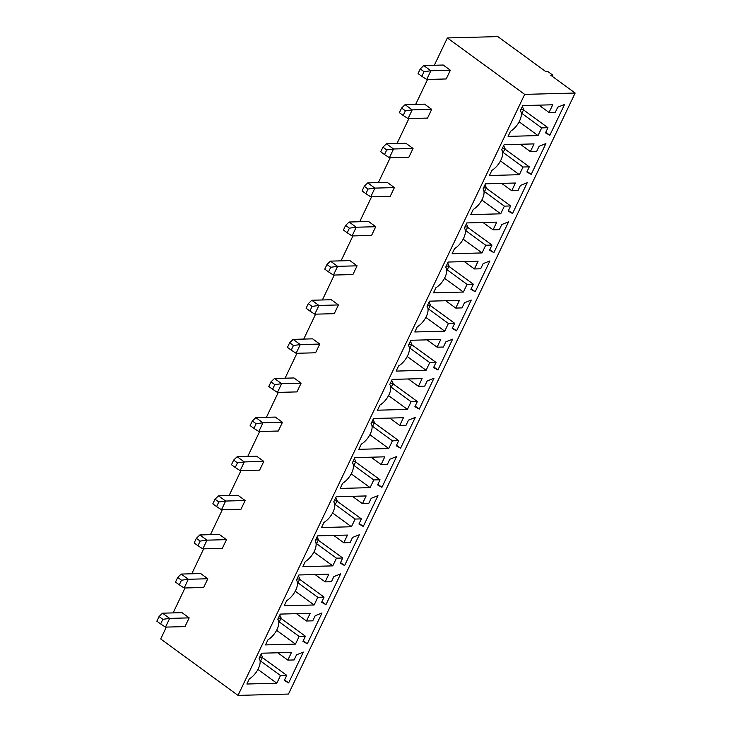 <?xml version="1.0" encoding="UTF-8"?>
<svg xmlns="http://www.w3.org/2000/svg" width="732" height="732" viewBox="0 0 732 732"><rect width="100%" height="100%" fill="white"/><g stroke="black" fill="none" stroke-linecap="round" stroke-linejoin="round"><path stroke-width="1.1" d="M524.688 94.382L447.362 37.945L497.824 36.6L545.733 71.571L547.82 71.516L552.861 75.195L550.775 75.25L575.151 93.037L524.688 94.382L238.019 695.4L288.481 694.055L575.151 93.037M447.362 37.945L434.323 65.267M427.552 79.468L415.666 104.383M408.895 118.584L397.009 143.499M390.238 157.7L378.353 182.616M371.582 196.816L359.696 221.732M352.925 235.933L341.039 260.848M334.268 275.049L322.382 299.964M315.611 314.165L303.725 339.081M296.954 353.282L285.068 378.197M278.297 392.398L266.411 417.313M259.64 431.514L247.755 456.429M240.974 470.63L229.098 495.546M222.318 509.747L210.441 534.662M203.661 548.863L191.784 573.778M185.004 587.979L173.118 612.894M166.347 627.095L160.692 638.963L238.019 695.4M338.422 304.942L334.259 313.671L314.769 314.184L318.932 305.454L338.422 304.942L331.276 299.727L311.786 300.248L318.932 305.454L312.097 306.397L309.892 311.018L314.769 314.184M319.765 344.058L315.602 352.787L296.112 353.3L300.276 344.571L319.765 344.058L312.619 338.843L293.129 339.364L300.276 344.571L293.44 345.513L291.235 350.134L296.112 353.3M282.451 422.291L278.288 431.02L258.799 431.532L262.962 422.812L282.451 422.291L275.305 417.075L255.816 417.597L262.962 422.812L256.127 423.746L253.922 428.366L258.799 431.532M301.108 383.175L296.945 391.904L277.455 392.416L281.619 383.687L301.108 383.175L293.962 377.959L274.473 378.481L281.619 383.687L274.784 384.629L272.578 389.25L277.455 392.416M189.158 617.872L184.995 626.601L165.505 627.114L169.668 618.394L189.158 617.872L182.021 612.657L162.531 613.178L169.668 618.394L162.833 619.327L160.628 623.948L165.505 627.114M207.815 578.756L203.661 587.485L184.162 587.997L188.325 579.277L207.815 578.756L200.678 573.54L181.188 574.062L188.325 579.277L181.49 580.211L179.285 584.831L184.162 587.997M245.138 500.523L240.974 509.252L221.485 509.765L225.648 501.045L245.138 500.523L237.992 495.308L218.502 495.829L225.648 501.045L218.804 501.978L216.608 506.599L221.485 509.765M226.472 539.64L222.318 548.369L202.828 548.881L206.982 540.161L226.472 539.64L219.335 534.424L199.845 534.946L206.982 540.161L200.147 541.094L197.942 545.715L202.828 548.881M263.795 461.407L259.631 470.136L240.142 470.649L244.305 461.929L263.795 461.407L256.648 456.192L237.159 456.713L244.305 461.929L237.461 462.862L235.265 467.483L240.142 470.649M357.079 265.826L352.916 274.555L333.426 275.067L337.589 266.338L357.079 265.826L349.933 260.61L330.443 261.132L337.589 266.338L330.754 267.281L328.549 271.901L333.426 275.067M375.736 226.71L371.572 235.439L352.083 235.951L356.246 227.222L375.736 226.71L368.589 221.494L349.1 222.016L356.246 227.222L349.411 228.164L347.206 232.785L352.083 235.951M431.706 109.361L427.543 118.081L408.053 118.602L412.217 109.873L431.706 109.361L424.569 104.145L405.07 104.667L412.217 109.873L405.382 110.816L403.176 115.436L408.053 118.602M394.392 187.593L390.229 196.322L370.74 196.835L374.903 188.106L394.392 187.593L387.246 182.378L367.757 182.899L374.903 188.106L368.068 189.048L365.863 193.669L370.74 196.835M413.049 148.477L408.886 157.206L389.397 157.719L393.56 148.989L413.049 148.477L405.903 143.262L386.414 143.783L393.56 148.989L386.725 149.932L384.52 154.553L389.397 157.719M450.363 70.245L446.2 78.965L426.71 79.486L430.873 70.757L450.363 70.245L443.226 65.029L423.737 65.551L430.873 70.757L424.038 71.699L421.833 76.32L426.71 79.486M448.149 262.047L478.078 261.251L474.409 268.955L480.677 268.79L483.12 263.657L489.918 260.94L475.224 291.739L470.877 289.323L473.329 284.19L467.062 284.355L463.393 292.05L433.463 292.855L435.906 287.722A13.56 6.689 126.1 0 0 444.983 277.337A13.56 6.689 126.1 0 0 445.706 267.18L448.149 262.047M517.991 190.558L520.434 185.425L527.232 182.707L512.537 213.506L508.191 211.09L510.643 205.957L504.375 206.122L500.706 213.817L470.777 214.622L473.22 209.48A13.56 6.689 126.1 0 0 482.297 199.104A13.56 6.689 126.1 0 0 483.019 188.948L485.462 183.814L515.392 183.018L511.723 190.723L517.991 190.558M493.88 252.622L489.534 250.207L491.986 245.074L485.719 245.238L482.049 252.933L452.12 253.739L454.563 248.596A13.56 6.689 126.1 0 0 463.64 238.22A13.56 6.689 126.1 0 0 464.363 228.064L466.806 222.931L496.735 222.135L493.066 229.839L499.334 229.674L501.777 224.541L508.575 221.823L493.88 252.622L489.799 249.649M417.359 401.539L411.091 401.703L407.422 409.408L377.483 410.204L379.935 405.07A13.56 6.689 126.1 0 0 389.012 394.685A13.56 6.689 126.1 0 0 389.726 384.529L392.178 379.396L422.108 378.6L418.439 386.304L424.697 386.139L427.149 381.006L433.939 378.288L419.253 409.087L414.907 406.672L417.359 401.539L392.974 383.742M433.564 367.555L436.016 362.422L429.748 362.587L426.079 370.291L396.14 371.087L398.592 365.954A13.56 6.689 126.1 0 0 407.669 355.569A13.56 6.689 126.1 0 0 408.383 345.413L410.835 340.279L440.765 339.483L437.096 347.188L443.354 347.023L445.806 341.89L452.596 339.172L437.91 369.971L433.564 367.555M427.049 306.296L429.492 301.163L459.422 300.367L455.752 308.071L462.011 307.907L464.463 302.774L471.252 300.056L456.567 330.855L452.22 328.439L454.673 323.306L448.405 323.471L444.736 331.175L414.806 331.971L417.249 326.838A13.56 6.689 126.1 0 0 426.326 316.453A13.56 6.689 126.1 0 0 427.049 306.296M343.802 542.769L350.07 542.604L352.522 537.471L359.311 534.753L344.616 565.552L340.279 563.137L342.722 558.004L336.464 558.168L332.786 565.873L302.856 566.669L305.308 561.536A13.56 6.689 126.1 0 0 314.376 551.15A13.56 6.689 126.1 0 0 315.099 540.994L317.551 535.861L347.48 535.065L343.802 542.769L333.755 535.431M336.208 496.744L366.137 495.948L362.459 503.653L368.727 503.488L371.179 498.355L377.968 495.637L363.282 526.436L358.936 524.021L361.379 518.887L355.121 519.052L351.442 526.756L321.513 527.552L323.965 522.419A13.56 6.689 126.1 0 0 333.033 512.034A13.56 6.689 126.1 0 0 333.755 501.877L336.208 496.744M377.593 484.904L380.036 479.771L373.778 479.936L370.099 487.64L340.17 488.436L342.622 483.303A13.56 6.689 126.1 0 0 351.689 472.918A13.56 6.689 126.1 0 0 352.412 462.761L354.864 457.628L384.794 456.832L381.125 464.536L387.384 464.372L389.836 459.238L396.625 456.521L381.939 487.32L377.593 484.904M373.521 418.512L403.451 417.716L399.782 425.42L406.04 425.255L408.493 420.122L415.282 417.405L400.596 448.204L396.25 445.788L398.693 440.655L392.434 440.82L388.756 448.524L358.826 449.32L361.279 444.187A13.56 6.689 126.1 0 0 370.355 433.802A13.56 6.689 126.1 0 0 371.069 423.645L373.521 418.512M265.542 644.901L267.994 639.768A13.56 6.689 126.1 0 0 277.062 629.383A13.56 6.689 126.1 0 0 277.785 619.226L280.237 614.093L310.167 613.297L306.488 621.001L312.756 620.837L315.199 615.703L321.998 612.986L307.303 643.785L302.957 641.369L305.409 636.236L299.141 636.401L295.472 644.105L265.542 644.901M317.807 597.285L314.129 604.989L284.199 605.785L286.651 600.652A13.56 6.689 126.1 0 0 295.719 590.267A13.56 6.689 126.1 0 0 296.442 580.11L298.894 574.977L328.824 574.181L325.145 581.885L331.413 581.72L333.865 576.587L340.655 573.87L325.96 604.669L321.623 602.253L324.066 597.12L317.807 597.285L298.006 582.837M510.543 131.248A13.56 6.689 126.1 0 0 519.61 120.871A13.56 6.689 126.1 0 0 520.333 110.715L522.776 105.582L552.715 104.786L549.037 112.49L555.304 112.325L557.747 107.192L564.546 104.475L549.851 135.274L545.505 132.858L547.957 127.725L541.689 127.89L538.02 135.585L508.09 136.381L510.543 131.248M529.3 166.841L523.032 167.006L519.363 174.701L489.433 175.506L491.877 170.364A13.56 6.689 126.1 0 0 500.953 159.988A13.56 6.689 126.1 0 0 501.676 149.831L504.119 144.698L534.058 143.902L530.38 151.606L536.648 151.442L539.091 146.309L545.889 143.591L531.194 174.39L526.848 171.974L529.3 166.841L504.915 149.044M249.328 678.884A13.56 6.689 126.1 0 0 258.405 668.499A13.56 6.689 126.1 0 0 259.128 658.352L261.571 653.209L291.51 652.413L287.832 660.118L294.099 659.953L296.542 654.82L303.341 652.102L288.646 682.901L284.3 680.486L286.752 675.352L280.484 675.517L276.815 683.221L246.885 684.017L249.328 678.884M552.861 75.195L552.303 76.366M464.363 261.617L474.409 268.955M471.143 288.765L475.224 291.739M448.945 266.393L473.329 284.19M447.27 269.907L467.062 284.355M444.507 278.27L463.393 292.05M508.456 210.532L512.537 213.506M486.258 188.161L510.643 205.957M484.584 191.674L504.375 206.122M481.83 200.037L500.706 213.817M501.676 183.384L511.723 190.723M467.602 227.277L491.986 245.074M465.927 230.79L485.719 245.238M463.164 239.154L482.049 252.933M483.019 222.501L493.066 229.839M391.291 387.255L411.091 401.703M388.536 395.619L407.422 409.408M408.383 378.966L418.439 386.304M415.172 406.114L419.253 409.087M411.631 344.626L436.016 362.422M409.947 348.139L429.748 362.587M407.193 356.502L426.079 370.291M427.04 339.849L437.096 347.188M433.829 366.997L437.91 369.971M445.706 300.733L455.752 308.071M452.486 327.881L456.567 330.855M430.288 305.509L454.673 323.306M428.613 309.023L448.405 323.471M425.85 317.386L444.736 331.175M340.545 562.579L344.616 565.552M318.338 540.207L342.722 558.004M316.663 543.72L336.464 558.168M313.909 552.093L332.786 565.873M352.412 496.314L362.459 503.653M359.202 523.462L363.282 526.436M336.995 501.091L361.379 518.887M335.32 504.604L355.121 519.052M332.566 512.976L351.442 526.756M355.651 461.974L380.036 479.771M353.977 465.488L373.778 479.936M351.223 473.86L370.099 487.64M371.069 457.198L381.125 464.536M377.858 484.346L381.939 487.32M389.726 418.082L399.782 425.42M396.515 445.23L400.596 448.204M374.317 422.858L398.693 440.655M372.634 426.372L392.434 440.82M369.88 434.735L388.756 448.524M296.442 613.663L306.488 621.001M303.231 640.811L307.303 643.785M281.024 618.439L305.409 636.236M279.35 621.953L299.141 636.401M276.595 630.325L295.472 644.105M295.252 591.209L314.129 604.989M315.099 574.547L325.145 581.885M321.888 601.695L325.96 604.669M299.681 579.323L324.066 597.12M538.99 105.152L549.037 112.49M545.779 132.3L549.851 135.274M523.572 109.928L547.957 127.725M521.898 113.442L541.689 127.89M519.144 121.805L538.02 135.585M503.241 152.558L523.032 167.006M500.487 160.921L519.363 174.701M520.333 144.268L530.38 151.606M527.113 171.416L531.194 174.39M277.785 652.779L287.832 660.118M284.574 679.927L288.646 682.901M262.367 657.556L286.752 675.352M260.693 661.069L280.484 675.517M257.938 669.441L276.815 683.221M311.786 300.248L308.309 303.634L306.113 308.254L309.892 311.018M308.309 303.634L312.097 306.397M291.235 350.134L287.447 347.371L289.652 342.75L293.129 339.364M289.652 342.75L293.44 345.513M255.816 417.597L252.339 420.982L250.134 425.603L253.922 428.366M252.339 420.982L256.127 423.746M272.578 389.25L268.79 386.487L270.996 381.866L274.473 378.481M270.996 381.866L274.784 384.629M162.531 613.178L159.054 616.564L156.849 621.184L160.628 623.948M159.054 616.564L162.833 619.327M181.188 574.062L177.711 577.447L175.506 582.068L179.285 584.831M177.711 577.447L181.49 580.211M216.608 506.599L212.82 503.836L215.025 499.215L218.502 495.829M215.025 499.215L218.804 501.978M199.845 534.946L196.368 538.331L194.163 542.952L197.942 545.715M196.368 538.331L200.147 541.094M237.159 456.713L233.682 460.099L231.477 464.719L235.265 467.483M233.682 460.099L237.461 462.862M330.443 261.132L326.966 264.517L324.77 269.138L328.549 271.901M326.966 264.517L330.754 267.281M347.206 232.785L343.427 230.022L345.632 225.401L349.1 222.016M345.632 225.401L349.411 228.164M405.07 104.667L401.603 108.052L399.398 112.673L403.176 115.436M401.603 108.052L405.382 110.816M367.757 182.899L364.289 186.285L362.084 190.906L365.863 193.669M364.289 186.285L368.068 189.048M386.414 143.783L382.946 147.169L380.741 151.789L384.52 154.553M382.946 147.169L386.725 149.932M421.833 76.32L418.054 73.557L420.26 68.936L423.737 65.551M420.26 68.936L424.038 71.699M446.74 270.675L449.109 266.045L447.7 262.998M446.209 266.128L449.109 266.045M484.053 192.443L486.423 187.813L485.014 184.766M483.523 187.895L486.423 187.813M465.396 231.559L467.766 226.929L466.357 223.882M464.866 227.012L467.766 226.929M390.769 388.024L393.139 383.394L391.721 380.347M390.238 383.477L393.139 383.394M409.426 348.908L411.796 344.278L410.377 341.231M408.895 344.36L411.796 344.278M427.552 305.244L430.453 305.162L429.043 302.115M430.453 305.162L428.083 309.792M315.602 539.942L318.502 539.859L317.093 536.812M318.502 539.859L316.132 544.489M334.789 505.373L337.159 500.743L335.75 497.696M334.259 500.825L337.159 500.743M353.446 466.257L355.816 461.627L354.407 458.58M352.916 461.709L355.816 461.627M371.582 422.593L374.473 422.51L373.064 419.463M374.473 422.51L372.112 427.14M278.819 622.722L281.189 618.092L279.78 615.045M278.288 618.174L281.189 618.092M297.476 583.605L299.846 578.975L298.436 575.928M296.945 579.058L299.846 578.975M521.367 114.21L523.737 109.58L522.328 106.533M520.836 109.663L523.737 109.58M502.71 153.327L505.08 148.697L503.671 145.65M502.179 148.779L505.08 148.697M259.631 657.29L262.532 657.208L261.123 654.161M262.532 657.208L260.162 661.838"/></g></svg>
